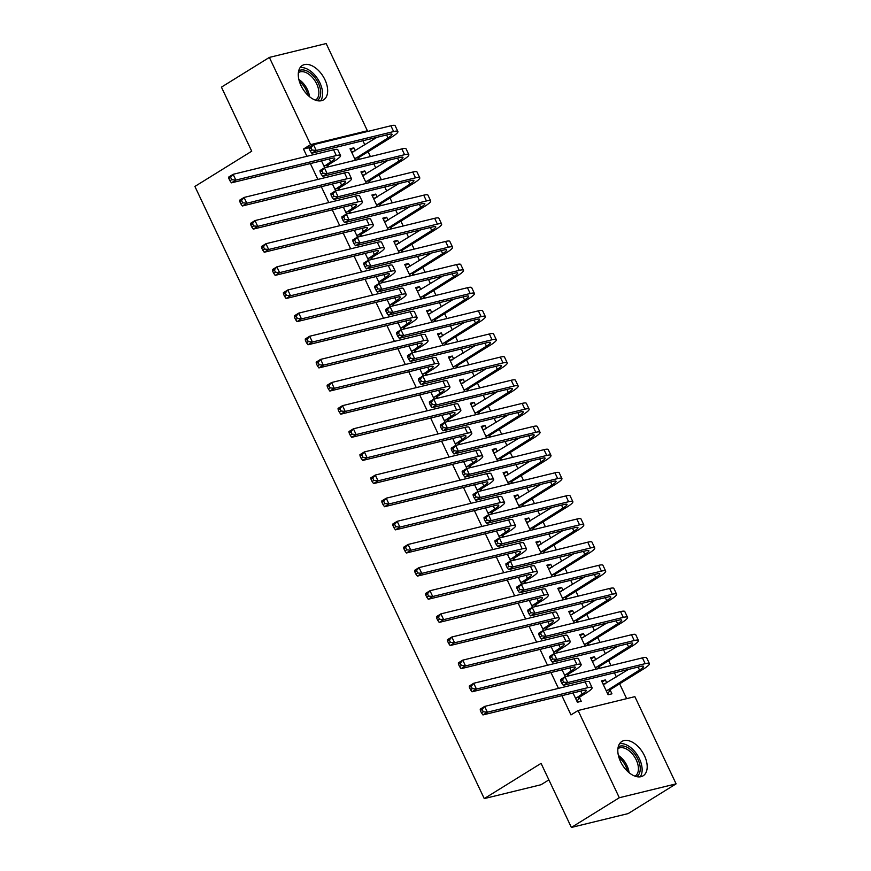 <?xml version="1.0" encoding="UTF-8"?>
<svg xmlns="http://www.w3.org/2000/svg" width="871" height="871" viewBox="0 0 871 871"><rect width="100%" height="100%" fill="white"/><g stroke="black" fill="none" stroke-linecap="round" stroke-linejoin="round"><path stroke-width="1.31" d="M620.533 761.559A20.196 11.933 -121.8 0 1 621.861 741.471A20.196 11.933 -121.8 0 1 644.475 755.712A20.196 11.933 -121.8 0 1 643.146 775.8A20.196 11.933 -121.8 0 1 620.533 761.559M300.996 85.565A20.196 11.933 -121.8 0 1 302.324 65.477A20.196 11.933 -121.8 0 1 324.937 79.718A20.196 11.933 -121.8 0 1 323.609 99.806A20.196 11.933 -121.8 0 1 300.996 85.565M626.641 698.651L619.629 683.811M616.363 676.919L614.436 672.826M610.996 665.553L608.687 660.686M605.432 653.783L603.494 649.69M600.054 642.417L597.756 637.55M594.49 630.648L592.563 626.565M589.123 619.281L586.814 614.414M583.559 607.512L581.621 603.429M578.181 596.145L575.883 591.278M572.628 584.376L570.69 580.293M567.25 573.009L564.952 568.142M561.686 561.24L559.759 557.157M556.319 549.873L554.01 545.006M550.755 538.104L548.817 534.021M545.377 526.737L543.079 521.871M539.813 514.979L537.886 510.885M534.446 503.601L532.137 498.735M528.882 491.843L526.944 487.749M523.504 480.476L521.206 475.599M517.94 468.707L516.013 464.613M512.573 457.34L510.264 452.474M507.009 445.571L505.071 441.477M501.631 434.204L499.333 429.338M496.067 422.435L494.14 418.352M490.7 411.068L488.402 406.202M485.136 399.299L483.209 395.216M479.769 387.933L477.46 383.066M474.205 376.163L472.267 372.08M468.827 364.797L466.529 359.93M463.263 353.027L461.336 348.944M457.896 341.661L455.587 336.794M452.332 329.891L450.394 325.808M446.954 318.525L444.656 313.658M441.39 306.766L439.463 302.673M436.023 295.389L433.714 290.522M430.459 283.63L428.521 279.537M425.081 272.264L422.783 267.386M419.517 260.494L417.59 256.401M414.15 249.128L411.852 244.261M408.586 237.358L406.659 233.265M403.208 225.992L400.91 221.125M397.655 214.222L395.717 210.14M392.277 202.856L389.979 197.989M386.713 191.087L384.786 187.004M381.346 179.72L379.037 174.853M375.782 167.951L373.844 163.868M370.404 156.584L368.106 151.717M364.84 144.815L362.913 140.732M634.872 696.648L676.103 783.856L619.314 797.727L578.083 710.507L634.872 696.648M619.314 797.727L571.376 827.45L628.154 813.59L676.103 783.856M548.882 779.872L541.043 784.727L484.254 798.598L194.897 186.448L251.719 151.216L221.43 87.144L269.368 57.41L326.157 43.55L367.388 130.77L310.599 144.63L269.368 57.41M365.395 132L367.388 130.77M591.137 658.857L594.447 656.799L590.603 657.736L596.025 669.2M594.447 656.799L595.829 659.739M599.226 666.925L599.869 668.264M562.078 669.821L565.333 676.702M568.534 674.415L569.166 675.765M569.264 612.585L572.574 610.527L568.741 611.464L574.152 622.928M572.574 610.527L573.956 613.467M577.364 620.653L577.996 621.992M540.205 623.549L543.46 630.43M546.661 628.154L547.293 629.493M547.391 566.313L550.701 564.266L546.868 565.203L552.29 576.667M550.701 564.266L552.083 567.195M555.491 574.392L556.123 575.731M518.332 577.277L521.587 584.158M524.788 581.882L525.431 583.222M525.518 520.041L528.828 517.995L524.995 518.931L530.417 530.395M528.828 517.995L530.221 520.923M533.618 528.12L534.25 529.459M496.47 531.005L499.714 537.886M502.926 535.611L503.558 536.95M503.645 473.77L506.955 471.723L503.122 472.659L508.544 484.124M506.955 471.723L508.348 474.651M511.745 481.848L512.377 483.187M474.597 484.733L477.841 491.614M481.053 489.339L481.685 490.678M481.783 427.509L485.093 425.451L481.249 426.387L486.671 437.852M485.093 425.451L486.475 428.39M489.872 435.576L490.504 436.915M452.724 438.472L455.979 445.353M459.18 443.078L459.812 444.417M459.91 381.237L463.22 379.179L459.376 380.115L464.798 391.591M463.22 379.179L464.602 382.119M467.999 389.304L468.631 390.654M430.851 392.2L434.106 399.081M437.307 396.806L437.939 398.145M438.037 334.965L441.347 332.918L437.503 333.854L442.925 345.319M441.347 332.918L442.729 335.847M446.126 343.043L446.769 344.383M408.978 345.929L412.233 352.809M415.434 350.534L416.066 351.873M416.164 288.693L419.474 286.646L415.641 287.582L421.052 299.047M419.474 286.646L420.856 289.575M424.264 296.771L424.896 298.111M387.105 299.657L390.36 306.538M393.561 304.262L394.193 305.601M394.291 242.432L397.601 240.374L393.768 241.311L399.179 252.775M397.601 240.374L398.983 243.314M402.391 250.5L403.023 251.839M365.232 253.396L368.487 260.277M371.688 257.99L372.331 259.34M372.418 196.16L375.728 194.102L371.895 195.039L377.317 206.503M375.728 194.102L377.121 197.042M380.518 204.228L381.15 205.567M343.37 207.124L346.614 214.005M349.826 211.729L350.458 213.068M350.545 149.888L353.855 147.841L350.022 148.778L355.444 160.242M353.855 147.841L355.248 150.77M358.645 157.967L359.277 159.306M321.497 160.852L324.741 167.733M327.953 165.457L328.585 166.797M309.063 147.678L303.5 149.039L306.93 156.29M310.37 163.574L317.861 179.426M321.301 186.699L328.803 202.562M332.243 209.835L339.734 225.698M343.174 232.971L350.665 248.834M354.105 256.107L361.607 271.959M365.047 279.243L372.538 295.095M375.978 302.379L383.48 318.231M386.92 325.514L394.411 341.367M397.851 348.65L405.353 364.503M408.793 371.786L416.284 387.639M419.724 394.911L427.215 410.774M430.655 418.047L438.157 433.91M441.597 441.183L449.088 457.046M452.528 464.319L460.03 480.171M463.47 487.455L470.961 503.307M474.401 510.591L481.903 526.443M485.343 533.727L492.834 549.579M496.274 556.863L503.765 572.715M507.205 579.999L514.707 595.851M518.147 603.124L525.638 618.987M529.078 626.26L536.58 642.123M540.02 649.396L547.511 665.259M550.951 672.532L558.453 688.384M561.893 695.668L570.984 714.917L578.083 710.507M332.428 183.988L335.683 190.869M338.884 188.593L339.516 189.932M361.487 173.024L364.797 170.966L360.953 171.903L366.375 183.378M364.797 170.966L366.179 173.906M369.576 181.092L370.219 182.442M354.301 230.26L357.556 237.141M360.757 234.865L361.389 236.204M383.36 219.296L386.67 217.238L382.826 218.175L388.248 229.639M386.67 217.238L388.052 220.178M391.449 227.364L392.081 228.703M376.174 276.521L379.429 283.402M382.63 281.126L383.262 282.465M405.233 265.557L408.543 263.51L404.699 264.446L410.121 275.911M408.543 263.51L409.925 266.439M413.322 273.636L413.954 274.975M398.047 322.793L401.291 329.674M404.503 327.398L405.135 328.737M427.095 311.829L430.405 309.782L426.572 310.718L431.994 322.183M430.405 309.782L431.798 312.711M435.195 319.907L435.827 321.247M419.92 369.064L423.164 375.945M426.376 373.67L427.008 375.009M448.968 358.101L452.278 356.054L448.445 356.99L453.867 368.455M452.278 356.054L453.671 358.983M457.068 366.179L457.7 367.518M441.782 415.336L445.037 422.217M448.238 419.942L448.881 421.281M470.841 404.373L474.151 402.315L470.318 403.251L475.74 414.716M474.151 402.315L475.533 405.255M478.941 412.44L479.573 413.779M463.655 461.608L466.91 468.489M470.111 466.203L470.743 467.553M492.714 450.645L496.024 448.587L492.191 449.523L497.602 460.988M496.024 448.587L497.406 451.526M500.814 458.712L501.446 460.051M485.528 507.869L488.783 514.75M491.984 512.475L492.616 513.814M514.587 496.906L517.897 494.859L514.053 495.795L519.475 507.26M517.897 494.859L519.279 497.787M522.676 504.984L523.319 506.323M507.401 554.141L510.656 561.022M513.857 558.747L514.489 560.086M536.46 543.177L539.77 541.131L535.926 542.067L541.348 553.531M539.77 541.131L541.152 544.059M544.549 551.256L545.192 552.595M529.274 600.413L532.529 607.294M535.73 605.018L536.362 606.358M558.333 589.449L561.643 587.392L557.799 588.328L563.221 599.803M561.643 587.392L563.025 590.331M566.422 597.517L567.054 598.867M551.147 646.685L554.392 653.566M557.603 651.29L558.235 652.629M580.195 635.721L583.505 633.663L579.672 634.6L585.094 646.064M583.505 633.663L584.898 636.603M588.295 643.789L588.927 645.128M573.02 692.946L577.408 702.244L581.251 701.307L579.476 697.551M602.068 681.982L605.378 679.935L601.545 680.872L608.11 694.753L611.943 693.817L610.168 690.061M605.378 679.935L606.771 682.864M303.5 149.039L310.599 144.63M571.376 827.45L541.076 763.366L484.254 798.598M324.11 166.394L330.664 161.952A12.945 1.982 154.7 0 0 334.704 158.293A12.945 1.982 154.7 0 0 331.873 158.315L231.425 182.845L229.933 180.765L231.719 179.666L230.619 177.357L228.844 178.457L229.933 180.765M228.844 178.457L228.692 177.063L233.123 174.309L235.856 180.09L336.315 155.561A19.423 2.961 -25.3 0 1 340.55 155.528A19.423 2.961 -25.3 0 1 334.508 161.015L328.367 164.815L326.788 167.232M230.619 177.357L233.123 174.309L333.582 149.779A19.423 2.961 -25.3 0 1 337.817 149.736L340.55 155.528M231.719 179.666L235.856 180.09L231.425 182.845M324.535 165.751L328.367 164.815M351.503 151.902L353.68 151.739M309.194 148.832L310.294 151.14L312.068 150.041L310.969 147.722L309.194 148.832L309.042 147.428L313.484 144.684L316.217 150.465L393.648 131.554A19.423 2.961 -25.3 0 1 397.884 131.521A19.423 2.961 -25.3 0 1 391.841 137.008L359.059 157.324L357.48 159.741M351.797 152.523L376.98 137.291M354.813 158.903L387.998 137.945A12.945 1.982 154.7 0 0 392.026 134.286A12.945 1.982 154.7 0 0 389.206 134.308L311.774 153.22L310.294 151.14M310.969 147.722L313.484 144.684L390.905 125.772A19.423 2.961 -25.3 0 1 395.151 125.729L397.884 131.521M312.068 150.041L316.217 150.465L311.774 153.22M355.226 158.261L359.059 157.324M335.052 189.53L341.606 185.088A12.945 1.982 154.7 0 0 345.635 181.429A12.945 1.982 154.7 0 0 342.804 181.451L242.356 205.981L240.875 203.901L242.65 202.801L241.561 200.493L239.775 201.593L240.875 203.901M239.775 201.593L239.623 200.199L244.065 197.445L246.798 203.226L347.246 178.697A19.423 2.961 -25.3 0 1 351.492 178.653A19.423 2.961 -25.3 0 1 345.439 184.151L339.309 187.951L337.719 190.368M241.561 200.493L244.065 197.445L344.513 172.915A19.423 2.961 -25.3 0 1 348.748 172.872L351.492 178.653M242.65 202.801L246.798 203.226L242.356 205.981M335.466 188.887L339.309 187.951M345.983 212.666L352.537 208.223A12.945 1.982 154.7 0 0 356.566 204.554A12.945 1.982 154.7 0 0 353.746 204.587L253.298 229.117L251.806 227.037L253.581 225.937L252.492 223.629L250.717 224.729L251.806 227.037M250.717 224.729L250.565 223.324L254.996 220.581L257.729 226.362L358.188 201.832A19.423 2.961 -25.3 0 1 362.423 201.789A19.423 2.961 -25.3 0 1 356.381 207.287L350.24 211.087L348.65 213.504M252.492 223.629L254.996 220.581L355.455 196.051A19.423 2.961 -25.3 0 1 359.69 196.008L362.423 201.789M253.581 225.937L257.729 226.362L253.298 229.117M346.408 212.023L350.24 211.087M362.434 175.038L364.622 174.875M320.136 171.957L321.225 174.276L322.999 173.177L321.911 170.858L320.136 171.957L319.973 170.564L324.415 167.809L327.148 173.601L404.58 154.69A19.423 2.961 -25.3 0 1 408.815 154.646A19.423 2.961 -25.3 0 1 402.772 160.144L370.001 180.46L368.411 182.877M362.728 175.659L387.911 160.427M365.744 182.028L398.94 161.081A12.945 1.982 154.7 0 0 402.968 157.422A12.945 1.982 154.7 0 0 400.137 157.444L322.706 176.345L321.225 174.276M321.911 170.858L324.415 167.809L401.847 148.908A19.423 2.961 -25.3 0 1 406.082 148.865L408.815 154.646M322.999 173.177L327.148 173.601L322.706 176.345M366.158 181.397L370.001 180.46M373.376 198.174L375.553 198.011M331.067 195.093L332.167 197.412L333.941 196.313L332.842 193.993L331.067 195.093L330.915 193.7L335.357 190.945L338.09 196.737L415.511 177.826A19.423 2.961 -25.3 0 1 419.757 177.782A19.423 2.961 -25.3 0 1 413.703 183.269L380.932 203.596L379.353 206.013M373.67 198.795L398.853 183.563M376.675 205.164L409.871 184.206A12.945 1.982 154.7 0 0 413.899 180.547A12.945 1.982 154.7 0 0 411.079 180.58L333.647 199.481L332.167 197.412M332.842 193.993L335.357 190.945L412.778 172.044A19.423 2.961 -25.3 0 1 417.024 172.001L419.757 177.782M333.941 196.313L338.09 196.737L333.647 199.481M377.099 204.533L380.932 203.596M298.677 70.932A17.474 10.321 -121.8 0 1 306.777 70.932A17.474 10.321 -121.8 0 1 319.472 85.913A17.474 10.321 -121.8 0 1 317.088 100.644M315.422 100.154A16.179 9.559 58.2 0 0 315.629 100.023A16.179 9.559 58.2 0 0 317.697 86.36A16.179 9.559 58.2 0 0 305.982 72.576A16.179 9.559 58.2 0 0 298.579 72.522A16.179 9.559 58.2 0 0 298.372 72.652M320.626 100.851A20.066 11.856 58.2 0 0 320.288 83.692A20.066 11.856 58.2 0 0 306.603 68.744A20.066 11.856 58.2 0 0 300.07 67.677M618.214 746.937A17.474 10.321 -121.8 0 1 626.325 746.926A17.474 10.321 -121.8 0 1 639.009 761.918A17.474 10.321 -121.8 0 1 636.636 776.638M634.959 776.148A16.179 9.559 58.2 0 0 635.177 776.028A16.179 9.559 58.2 0 0 637.245 762.354A16.179 9.559 58.2 0 0 625.53 748.581A16.179 9.559 58.2 0 0 618.116 748.516A16.179 9.559 58.2 0 0 617.909 748.646M640.174 776.845A20.066 11.856 58.2 0 0 639.826 759.686A20.066 11.856 58.2 0 0 626.14 744.738A20.066 11.856 58.2 0 0 619.608 743.682M356.925 235.801L363.479 231.348A12.945 1.982 154.7 0 0 367.508 227.69A12.945 1.982 154.7 0 0 364.677 227.723L264.229 252.252L262.748 250.173L264.523 249.073L263.423 246.754L261.648 247.865L262.748 250.173M261.648 247.865L261.496 246.46L265.938 243.717L268.671 249.498L369.119 224.968A19.423 2.961 -25.3 0 1 373.354 224.925A19.423 2.961 -25.3 0 1 367.312 230.412L361.171 234.223L359.592 236.64M263.423 246.754L265.938 243.717L366.386 219.187A19.423 2.961 -25.3 0 1 370.621 219.144L373.354 224.925M264.523 249.073L268.671 249.498L264.229 252.252M357.339 235.159L361.171 234.223M367.856 258.927L374.41 254.484A12.945 1.982 154.7 0 0 378.439 250.826A12.945 1.982 154.7 0 0 375.619 250.859L275.16 275.378L273.679 273.309L275.454 272.209L274.365 269.89L272.59 270.99L273.679 273.309M272.59 270.99L272.427 269.596L276.869 266.842L279.602 272.634L380.05 248.104A19.423 2.961 -25.3 0 1 384.296 248.061A19.423 2.961 -25.3 0 1 378.254 253.548L372.113 257.359L370.523 259.776M274.365 269.89L276.869 266.842L377.317 242.323A19.423 2.961 -25.3 0 1 381.563 242.28L384.296 248.061M275.454 272.209L279.602 272.634L275.16 275.378M368.27 258.295L372.113 257.359M384.307 221.31L386.495 221.147M342.009 218.229L343.098 220.548L344.872 219.448L343.784 217.129L342.009 218.229L341.846 216.835L346.288 214.081L349.021 219.862L426.452 200.961A19.423 2.961 -25.3 0 1 430.688 200.918A19.423 2.961 -25.3 0 1 424.645 206.405L391.874 226.732L390.284 229.149M384.601 221.931L409.784 206.699M387.617 228.3L420.802 207.342A12.945 1.982 154.7 0 0 424.841 203.683A12.945 1.982 154.7 0 0 422.01 203.716L344.578 222.617L343.098 220.548M343.784 217.129L346.288 214.081L423.72 195.18A19.423 2.961 -25.3 0 1 427.955 195.137L430.688 200.918M344.872 219.448L349.021 219.862L344.578 222.617M388.031 227.669L391.874 226.732M395.238 244.435L397.426 244.272M352.94 241.365L354.029 243.684L355.814 242.584L354.715 240.265L352.94 241.365L352.788 239.971L357.219 237.217L359.952 242.998L437.384 224.097A19.423 2.961 -25.3 0 1 441.63 224.054A19.423 2.961 -25.3 0 1 435.576 229.541L402.805 249.857L401.226 252.285M395.543 245.067L420.726 229.835M398.548 251.436L431.744 230.477A12.945 1.982 154.7 0 0 435.772 226.819A12.945 1.982 154.7 0 0 432.952 226.852L355.52 245.753L354.029 243.684M354.715 240.265L357.219 237.217L434.651 218.316A19.423 2.961 -25.3 0 1 438.897 218.273L441.63 224.054M355.814 242.584L359.952 242.998L355.52 245.753M398.972 250.794L402.805 249.857M378.787 282.062L385.352 277.62A12.945 1.982 154.7 0 0 389.381 273.962A12.945 1.982 154.7 0 0 386.55 273.995L286.102 298.513L284.621 296.445L286.396 295.345L285.296 293.026L283.521 294.126L284.621 296.445M283.521 294.126L283.369 292.732L287.811 289.978L290.544 295.77L390.992 271.24A19.423 2.961 -25.3 0 1 395.227 271.197A19.423 2.961 -25.3 0 1 389.185 276.684L383.044 280.495L381.465 282.912M285.296 293.026L287.811 289.978L388.259 265.459A19.423 2.961 -25.3 0 1 392.494 265.415L395.227 271.197M286.396 295.345L290.544 295.77L286.102 298.513M379.212 281.431L383.044 280.495M406.18 267.571L408.357 267.408M363.871 264.501L364.971 266.82L366.745 265.709L365.657 263.401L363.871 264.501L363.719 263.107L368.161 260.353L370.894 266.134L448.325 247.233A19.423 2.961 -25.3 0 1 452.561 247.19A19.423 2.961 -25.3 0 1 446.518 252.677L413.747 272.993L412.157 275.41M406.474 268.203L431.657 252.971M409.49 274.572L442.675 253.613A12.945 1.982 154.7 0 0 446.714 249.955A12.945 1.982 154.7 0 0 443.883 249.988L366.451 268.889L364.971 266.82M365.657 263.401L368.161 260.353L445.593 241.452A19.423 2.961 -25.3 0 1 449.828 241.409L452.561 247.19M366.745 265.709L370.894 266.134L366.451 268.889M409.903 273.93L413.747 272.993M389.729 305.198L396.283 300.756A12.945 1.982 154.7 0 0 400.312 297.098A12.945 1.982 154.7 0 0 397.492 297.131L297.033 321.649L295.552 319.581L297.327 318.481L296.238 316.162L294.463 317.262L295.552 319.581M294.463 317.262L294.3 315.868L298.742 313.114L301.475 318.895L401.923 294.376A19.423 2.961 -25.3 0 1 406.169 294.333A19.423 2.961 -25.3 0 1 400.116 299.82L393.986 303.631L392.396 306.048M296.238 316.162L298.742 313.114L399.19 288.595A19.423 2.961 -25.3 0 1 403.436 288.551L406.169 294.333M297.327 318.481L301.475 318.895L297.033 321.649M390.143 304.567L393.986 303.631M417.111 290.707L419.299 290.544M374.813 287.637L375.902 289.945L377.676 288.845L376.588 286.537L374.813 287.637L374.65 286.243L379.092 283.489L381.825 289.27L459.257 270.369A19.423 2.961 -25.3 0 1 463.492 270.326A19.423 2.961 -25.3 0 1 457.449 275.813L424.678 296.129L423.088 298.546M417.416 291.339L442.588 276.107M420.421 297.708L453.617 276.749A12.945 1.982 154.7 0 0 457.645 273.091A12.945 1.982 154.7 0 0 454.814 273.124L377.393 292.025L375.902 289.945M376.588 286.537L379.092 283.489L456.524 264.588A19.423 2.961 -25.3 0 1 460.759 264.544L463.492 270.326M377.676 288.845L381.825 289.27L377.393 292.025M420.845 297.065L424.678 296.129M400.66 328.334L407.214 323.892A12.945 1.982 154.7 0 0 411.254 320.234A12.945 1.982 154.7 0 0 408.423 320.267L307.975 344.785L306.494 342.717L308.269 341.617L307.169 339.298L305.394 340.398L306.494 342.717M305.394 340.398L305.242 339.004L309.673 336.25L312.417 342.031L412.865 317.512A19.423 2.961 -25.3 0 1 417.1 317.469A19.423 2.961 -25.3 0 1 411.058 322.956L404.917 326.756L403.338 329.184M307.169 339.298L309.673 336.25L410.132 311.731A19.423 2.961 -25.3 0 1 414.367 311.687L417.1 317.469M308.269 341.617L312.417 342.031L307.975 344.785M401.085 327.692L404.917 326.756M428.053 313.843L430.23 313.68M385.744 310.773L386.844 313.081L388.618 311.981L387.519 309.673L385.744 310.773L385.592 309.379L390.034 306.625L392.767 312.406L470.198 293.505A19.423 2.961 -25.3 0 1 474.434 293.462A19.423 2.961 -25.3 0 1 468.391 298.949L435.609 319.265L434.03 321.682M428.347 314.475L453.53 299.243M431.363 320.844L464.548 299.885A12.945 1.982 154.7 0 0 468.576 296.227A12.945 1.982 154.7 0 0 465.756 296.249L388.324 315.16L386.844 313.081M387.519 309.673L390.034 306.625L467.455 287.713A19.423 2.961 -25.3 0 1 471.701 287.68L474.434 293.462M388.618 311.981L392.767 312.406L388.324 315.16M431.776 320.201L435.609 319.265M411.602 351.47L418.156 347.028A12.945 1.982 154.7 0 0 422.185 343.37A12.945 1.982 154.7 0 0 419.354 343.392L318.906 367.921L317.425 365.853L319.2 364.742L318.111 362.434L316.325 363.534L317.425 365.853M316.325 363.534L316.173 362.14L320.615 359.385L323.348 365.167L423.796 340.648A19.423 2.961 -25.3 0 1 428.042 340.605A19.423 2.961 -25.3 0 1 421.989 346.092L415.859 349.892L414.269 352.309M318.111 362.434L320.615 359.385L421.063 334.856A19.423 2.961 -25.3 0 1 425.298 334.812L428.042 340.605M319.2 364.742L323.348 365.167L318.906 367.921M412.016 350.828L415.859 349.892M438.984 336.979L441.172 336.816M396.686 333.909L397.775 336.217L399.549 335.117L398.461 332.809L396.686 333.909L396.523 332.504L400.965 329.761L403.698 335.542L481.13 316.641A19.423 2.961 -25.3 0 1 485.365 316.598A19.423 2.961 -25.3 0 1 479.322 322.085L446.551 342.401L444.961 344.818M439.278 337.61L464.461 322.368M442.294 343.98L475.49 323.021A12.945 1.982 154.7 0 0 479.518 319.363A12.945 1.982 154.7 0 0 476.687 319.385L399.256 338.296L397.775 336.217M398.461 332.809L400.965 329.761L478.397 310.849A19.423 2.961 -25.3 0 1 482.632 310.805L485.365 316.598M399.549 335.117L403.698 335.542L399.256 338.296M442.708 343.337L446.551 342.401M422.533 374.606L429.087 370.164A12.945 1.982 154.7 0 0 433.116 366.506A12.945 1.982 154.7 0 0 430.296 366.528L329.848 391.057L328.356 388.978L330.131 387.878L329.042 385.57L327.267 386.67L328.356 388.978M327.267 386.67L327.115 385.276L331.546 382.521L334.279 388.303L434.738 363.784A19.423 2.961 -25.3 0 1 438.973 363.74A19.423 2.961 -25.3 0 1 432.931 369.228L426.79 373.028L425.2 375.445M329.042 385.57L331.546 382.521L432.005 357.992A19.423 2.961 -25.3 0 1 436.24 357.948L438.973 363.74M330.131 387.878L334.279 388.303L329.848 391.057M422.958 373.964L426.79 373.028M449.926 360.115L452.103 359.952M407.617 357.045L408.717 359.353L410.491 358.253L409.392 355.934L407.617 357.045L407.465 355.64L411.907 352.897L414.64 358.678L492.061 339.766A19.423 2.961 -25.3 0 1 496.307 339.734A19.423 2.961 -25.3 0 1 490.253 345.221L457.482 365.537L455.903 367.954M450.22 360.736L475.403 345.504M453.225 367.116L486.421 346.157A12.945 1.982 154.7 0 0 490.449 342.499A12.945 1.982 154.7 0 0 487.629 342.521L410.197 361.432L408.717 359.353M409.392 355.934L411.907 352.897L489.328 333.985A19.423 2.961 -25.3 0 1 493.574 333.941L496.307 339.734M410.491 358.253L414.64 358.678L410.197 361.432M453.649 366.473L457.482 365.537M433.475 397.742L440.029 393.3A12.945 1.982 154.7 0 0 444.058 389.642A12.945 1.982 154.7 0 0 441.227 389.664L340.779 414.193L339.298 412.114L341.073 411.014L339.973 408.706L338.198 409.805L339.298 412.114M338.198 409.805L338.046 408.412L342.488 405.657L345.221 411.439L445.669 386.909A19.423 2.961 -25.3 0 1 449.904 386.866A19.423 2.961 -25.3 0 1 443.862 392.364L437.721 396.163L436.142 398.58M339.973 408.706L342.488 405.657L442.936 381.128A19.423 2.961 -25.3 0 1 447.171 381.084L449.904 386.866M341.073 411.014L345.221 411.439L340.779 414.193M433.889 397.1L437.721 396.163M460.857 383.251L463.045 383.088M418.559 380.181L419.648 382.489L421.422 381.389L420.334 379.07L418.559 380.181L418.396 378.776L422.838 376.022L425.571 381.814L503.003 362.902A19.423 2.961 -25.3 0 1 507.238 362.859A19.423 2.961 -25.3 0 1 501.195 368.357L468.424 388.673L466.834 391.09M461.151 383.871L486.334 368.64M464.167 390.241L497.352 369.293A12.945 1.982 154.7 0 0 501.391 365.635A12.945 1.982 154.7 0 0 498.56 365.657L421.129 384.557L419.648 382.489M420.334 379.07L422.838 376.022L500.27 357.121A19.423 2.961 -25.3 0 1 504.505 357.077L507.238 362.859M421.422 381.389L425.571 381.814L421.129 384.557M464.581 389.609L468.424 388.673M444.406 420.878L450.96 416.436A12.945 1.982 154.7 0 0 454.989 412.767A12.945 1.982 154.7 0 0 452.169 412.8L351.71 437.329L350.229 435.25L352.004 434.15L350.915 431.842L349.14 432.941L350.229 435.25M349.14 432.941L348.977 431.537L353.419 428.793L356.152 434.575L456.6 410.045A19.423 2.961 -25.3 0 1 460.846 410.001A19.423 2.961 -25.3 0 1 454.804 415.5L448.663 419.299L447.073 421.716M350.915 431.842L353.419 428.793L453.867 404.264A19.423 2.961 -25.3 0 1 458.113 404.22L460.846 410.001M352.004 434.15L356.152 434.575L351.71 437.329M444.82 420.236L448.663 419.299M471.799 406.387L473.976 406.224M429.49 403.306L430.579 405.625L432.364 404.525L431.265 402.206L429.49 403.306L429.338 401.912L433.769 399.158L436.502 404.95L513.934 386.038A19.423 2.961 -25.3 0 1 518.18 385.995A19.423 2.961 -25.3 0 1 512.126 391.482L479.355 411.809L477.776 414.226M472.093 407.007L497.276 391.776M475.098 413.377L508.294 392.418A12.945 1.982 154.7 0 0 512.322 388.76A12.945 1.982 154.7 0 0 509.502 388.793L432.07 407.693L430.579 405.625M431.265 402.206L433.769 399.158L511.201 380.257A19.423 2.961 -25.3 0 1 515.447 380.213L518.18 385.995M432.364 404.525L436.502 404.95L432.07 407.693M475.522 412.745L479.355 411.809M455.337 444.014L461.902 439.561A12.945 1.982 154.7 0 0 465.931 435.903A12.945 1.982 154.7 0 0 463.1 435.935L362.652 460.465L361.171 458.386L362.946 457.286L361.846 454.967L360.071 456.077L361.171 458.386M360.071 456.077L359.919 454.673L364.361 451.929L367.094 457.711L467.542 433.181A19.423 2.961 -25.3 0 1 471.777 433.137A19.423 2.961 -25.3 0 1 465.735 438.625L459.594 442.435L458.015 444.852M361.846 454.967L364.361 451.929L464.809 427.4A19.423 2.961 -25.3 0 1 469.044 427.356L471.777 433.137M362.946 457.286L367.094 457.711L362.652 460.465M455.762 443.372L459.594 442.435M482.73 429.523L484.918 429.359M440.421 426.442L441.521 428.761L443.295 427.661L442.207 425.342L440.421 426.442L440.269 425.048L444.711 422.293L447.444 428.075L524.875 409.174A19.423 2.961 -25.3 0 1 529.111 409.13A19.423 2.961 -25.3 0 1 523.068 414.618L490.297 434.945L488.707 437.362M483.024 430.143L508.207 414.912M486.04 436.513L519.225 415.554A12.945 1.982 154.7 0 0 523.264 411.896A12.945 1.982 154.7 0 0 520.433 411.929L443.001 430.829L441.521 428.761M442.207 425.342L444.711 422.293L522.143 403.393A19.423 2.961 -25.3 0 1 526.378 403.349L529.111 409.13M443.295 427.661L447.444 428.075L443.001 430.829M486.454 435.881L490.297 434.945M466.279 467.139L472.833 462.697A12.945 1.982 154.7 0 0 476.862 459.039A12.945 1.982 154.7 0 0 474.042 459.071L373.583 483.59L372.102 481.521L373.877 480.422L372.788 478.103L371.013 479.202L372.102 481.521M371.013 479.202L370.85 477.809L375.292 475.054L378.025 480.846L478.473 456.317A19.423 2.961 -25.3 0 1 482.719 456.273A19.423 2.961 -25.3 0 1 476.666 461.761L470.536 465.571L468.946 467.988M372.788 478.103L375.292 475.054L475.74 450.536A19.423 2.961 -25.3 0 1 479.986 450.492L482.719 456.273M373.877 480.422L378.025 480.846L373.583 483.59M466.693 466.508L470.536 465.571M493.661 452.648L495.849 452.485M451.363 449.578L452.452 451.897L454.227 450.797L453.138 448.478L451.363 449.578L451.211 448.184L455.642 445.429L458.375 451.211L535.807 432.31A19.423 2.961 -25.3 0 1 540.042 432.266A19.423 2.961 -25.3 0 1 533.999 437.754L501.228 458.07L499.638 460.498M493.966 453.279L519.138 438.048M496.971 459.648L530.167 438.69A12.945 1.982 154.7 0 0 534.195 435.032A12.945 1.982 154.7 0 0 531.364 435.065L453.943 453.965L452.452 451.897M453.138 448.478L455.642 445.429L533.074 426.529A19.423 2.961 -25.3 0 1 537.309 426.485L540.042 432.266M454.227 450.797L458.375 451.211L453.943 453.965M497.395 459.006L501.228 458.07M477.21 490.275L483.764 485.833A12.945 1.982 154.7 0 0 487.804 482.175A12.945 1.982 154.7 0 0 484.973 482.207L384.525 506.726L383.044 504.657L384.819 503.558L383.719 501.239L381.944 502.338L383.044 504.657M381.944 502.338L381.792 500.945L386.223 498.19L388.967 503.982L489.415 479.453A19.423 2.961 -25.3 0 1 493.65 479.409A19.423 2.961 -25.3 0 1 487.608 484.897L481.467 488.707L479.888 491.124M383.719 501.239L386.223 498.19L486.682 473.672A19.423 2.961 -25.3 0 1 490.917 473.628L493.65 479.409M384.819 503.558L388.967 503.982L384.525 506.726M477.635 489.644L481.467 488.707M504.603 475.784L506.78 475.62M462.294 472.713L463.394 475.033L465.168 473.922L464.069 471.614L462.294 472.713L462.142 471.32L466.584 468.565L469.317 474.347L546.748 455.446A19.423 2.961 -25.3 0 1 550.984 455.402A19.423 2.961 -25.3 0 1 544.941 460.89L512.159 481.206L510.58 483.623M504.897 476.415L530.08 461.184M507.913 482.784L541.098 461.826A12.945 1.982 154.7 0 0 545.126 458.168A12.945 1.982 154.7 0 0 542.306 458.2L464.874 477.101L463.394 475.033M464.069 471.614L466.584 468.565L544.005 449.665A19.423 2.961 -25.3 0 1 548.251 449.621L550.984 455.402M465.168 473.922L469.317 474.347L464.874 477.101M508.326 482.142L512.159 481.206M488.152 513.411L494.706 508.969A12.945 1.982 154.7 0 0 498.735 505.311A12.945 1.982 154.7 0 0 495.904 505.343L395.456 529.862L393.975 527.793L395.75 526.694L394.661 524.375L392.886 525.474L393.975 527.793M392.886 525.474L392.723 524.081L397.165 521.326L399.898 527.107L500.346 502.589A19.423 2.961 -25.3 0 1 504.592 502.545A19.423 2.961 -25.3 0 1 498.539 508.033L492.409 511.843L490.819 514.26M394.661 524.375L397.165 521.326L497.613 496.808A19.423 2.961 -25.3 0 1 501.848 496.764L504.592 502.545M395.75 526.694L399.898 527.107L395.456 529.862M488.566 512.779L492.409 511.843M515.534 498.92L517.722 498.756M473.236 495.849L474.325 498.158L476.099 497.058L475.011 494.75L473.236 495.849L473.073 494.456L477.515 491.701L480.248 497.483L557.68 478.582A19.423 2.961 -25.3 0 1 561.915 478.538A19.423 2.961 -25.3 0 1 555.872 484.026L523.101 504.342L521.511 506.759M515.828 499.551L541.011 484.32M518.844 505.92L552.04 484.962A12.945 1.982 154.7 0 0 556.068 481.304A12.945 1.982 154.7 0 0 553.237 481.336L475.806 500.237L474.325 498.158M475.011 494.75L477.515 491.701L554.947 472.801A19.423 2.961 -25.3 0 1 559.182 472.757L561.915 478.538M476.099 497.058L480.248 497.483L475.806 500.237M519.258 505.278L523.101 504.342M499.083 536.547L505.637 532.105A12.945 1.982 154.7 0 0 509.666 528.447A12.945 1.982 154.7 0 0 506.846 528.479L406.398 552.998L404.906 550.929L406.681 549.83L405.592 547.511L403.817 548.61L404.906 550.929M403.817 548.61L403.665 547.217L408.096 544.462L410.829 550.243L511.288 525.725A19.423 2.961 -25.3 0 1 515.523 525.681A19.423 2.961 -25.3 0 1 509.481 531.168L503.34 534.968L501.75 537.396M405.592 547.511L408.096 544.462L508.555 519.943A19.423 2.961 -25.3 0 1 512.79 519.9L515.523 525.681M406.681 549.83L410.829 550.243L406.398 552.998M499.508 535.905L503.34 534.968M526.476 522.056L528.653 521.892M484.167 518.985L485.267 521.294L487.041 520.194L485.942 517.886L484.167 518.985L484.015 517.592L488.457 514.837L491.19 520.618L568.611 501.718A19.423 2.961 -25.3 0 1 572.857 501.674A19.423 2.961 -25.3 0 1 566.803 507.162L534.032 527.478L532.453 529.895M526.77 522.687L551.953 507.455M529.775 529.056L562.971 508.098A12.945 1.982 154.7 0 0 566.999 504.44A12.945 1.982 154.7 0 0 564.179 504.461L486.747 523.373L485.267 521.294M485.942 517.886L488.457 514.837L565.878 495.926A19.423 2.961 -25.3 0 1 570.124 495.893L572.857 501.674M487.041 520.194L491.19 520.618L486.747 523.373M530.199 528.414L534.032 527.478M510.025 559.683L516.579 555.241A12.945 1.982 154.7 0 0 520.608 551.583A12.945 1.982 154.7 0 0 517.777 551.604L417.329 576.134L415.848 574.065L417.623 572.955L416.523 570.647L414.748 571.746L415.848 574.065M414.748 571.746L414.596 570.353L419.038 567.598L421.771 573.379L522.219 548.861A19.423 2.961 -25.3 0 1 526.454 548.817A19.423 2.961 -25.3 0 1 520.412 554.304L514.271 558.104L512.692 560.521M416.523 570.647L419.038 567.598L519.486 543.069A19.423 2.961 -25.3 0 1 523.721 543.025L526.454 548.817M417.623 572.955L421.771 573.379L417.329 576.134M510.439 559.04L514.271 558.104M537.407 545.192L539.595 545.028M495.109 542.121L496.198 544.429L497.972 543.33L496.884 541.022L495.109 542.121L494.946 540.717L499.388 537.973L502.121 543.754L579.553 524.854A19.423 2.961 -25.3 0 1 583.788 524.81A19.423 2.961 -25.3 0 1 577.745 530.297L544.974 550.614L543.384 553.031M537.701 545.823L562.884 530.581M540.717 552.192L573.902 531.234A12.945 1.982 154.7 0 0 577.941 527.576A12.945 1.982 154.7 0 0 575.11 527.597L497.679 546.509L496.198 544.429M496.884 541.022L499.388 537.973L576.82 519.062A19.423 2.961 -25.3 0 1 581.055 519.018L583.788 524.81M497.972 543.33L502.121 543.754L497.679 546.509M541.131 551.55L544.974 550.614M520.956 582.819L527.51 578.377A12.945 1.982 154.7 0 0 531.539 574.718A12.945 1.982 154.7 0 0 528.719 574.74L428.271 599.27L426.779 597.19L428.554 596.091L427.465 593.782L425.69 594.882L426.779 597.19M425.69 594.882L425.527 593.489L429.969 590.734L432.702 596.515L533.161 571.997A19.423 2.961 -25.3 0 1 537.396 571.953A19.423 2.961 -25.3 0 1 531.354 577.44L525.213 581.24L523.623 583.657M427.465 593.782L429.969 590.734L530.417 566.204A19.423 2.961 -25.3 0 1 534.663 566.161L537.396 571.953M428.554 596.091L432.702 596.515L428.271 599.27M521.37 582.176L525.213 581.24M548.349 568.328L550.526 568.164M506.04 565.257L507.129 567.565L508.914 566.466L507.815 564.158L506.04 565.257L505.888 563.853L510.319 561.109L513.052 566.89L590.484 547.979A19.423 2.961 -25.3 0 1 594.73 547.946A19.423 2.961 -25.3 0 1 588.676 553.433L555.905 573.749L554.326 576.167M548.643 568.948L573.826 553.716M551.648 575.328L584.844 554.37A12.945 1.982 154.7 0 0 588.872 550.712A12.945 1.982 154.7 0 0 586.052 550.733L508.62 569.645L507.129 567.565M507.815 564.158L510.319 561.109L587.751 542.198A19.423 2.961 -25.3 0 1 591.997 542.154L594.73 547.946M508.914 566.466L513.052 566.89L508.62 569.645M552.072 574.686L555.905 573.749M531.887 605.955L538.452 601.513A12.945 1.982 154.7 0 0 542.481 597.854A12.945 1.982 154.7 0 0 539.65 597.876L439.202 622.406L437.721 620.326L439.496 619.227L438.396 616.918L436.621 618.018L437.721 620.326M436.621 618.018L436.469 616.624L440.911 613.87L443.644 619.651L544.092 595.122A19.423 2.961 -25.3 0 1 548.327 595.078A19.423 2.961 -25.3 0 1 542.285 600.576L536.144 604.376L534.565 606.793M438.396 616.918L440.911 613.87L541.359 589.34A19.423 2.961 -25.3 0 1 545.594 589.297L548.327 595.078M439.496 619.227L443.644 619.651L439.202 622.406M532.312 605.312L536.144 604.376M559.28 591.463L561.468 591.3M516.971 588.393L518.071 590.701L519.845 589.602L518.757 587.283L516.971 588.393L516.819 586.989L521.261 584.234L523.994 590.026L601.426 571.115A19.423 2.961 -25.3 0 1 605.661 571.071A19.423 2.961 -25.3 0 1 599.618 576.569L566.847 596.885L565.257 599.302M559.574 592.084L584.757 576.852M562.59 598.453L595.775 577.506A12.945 1.982 154.7 0 0 599.814 573.847A12.945 1.982 154.7 0 0 596.983 573.869L519.552 592.77L518.071 590.701M518.757 587.283L521.261 584.234L598.693 565.333A19.423 2.961 -25.3 0 1 602.928 565.29L605.661 571.071M519.845 589.602L523.994 590.026L519.552 592.77M563.004 597.822L566.847 596.885M542.829 629.091L549.383 624.649A12.945 1.982 154.7 0 0 553.412 620.979A12.945 1.982 154.7 0 0 550.592 621.012L450.133 645.542L448.652 643.462L450.427 642.363L449.338 640.054L447.563 641.154L448.652 643.462M447.563 641.154L447.4 639.75L451.842 637.006L454.575 642.787L555.023 618.258A19.423 2.961 -25.3 0 1 559.269 618.214A19.423 2.961 -25.3 0 1 553.216 623.712L547.086 627.512L545.496 629.929M449.338 640.054L451.842 637.006L552.29 612.476A19.423 2.961 -25.3 0 1 556.536 612.433L559.269 618.214M450.427 642.363L454.575 642.787L450.133 645.542M543.243 628.448L547.086 627.512M570.211 614.599L572.399 614.436M527.913 611.518L529.002 613.837L530.777 612.738L529.688 610.419L527.913 611.518L527.761 610.125L532.192 607.37L534.925 613.162L612.357 594.251A19.423 2.961 -25.3 0 1 616.603 594.207A19.423 2.961 -25.3 0 1 610.549 599.694L577.778 620.021L576.199 622.438M570.516 615.22L595.699 599.988M573.521 621.589L606.717 600.631A12.945 1.982 154.7 0 0 610.745 596.973A12.945 1.982 154.7 0 0 607.914 597.005L530.493 615.906L529.002 613.837M529.688 610.419L532.192 607.37L609.624 588.469A19.423 2.961 -25.3 0 1 613.859 588.426L616.603 594.207M530.777 612.738L534.925 613.162L530.493 615.906M573.945 620.958L577.778 620.021M553.76 652.227L560.314 647.774A12.945 1.982 154.7 0 0 564.354 644.115A12.945 1.982 154.7 0 0 561.523 644.148L461.075 668.678L459.594 666.598L461.369 665.498L460.269 663.179L458.494 664.29L459.594 666.598M458.494 664.29L458.342 662.885L462.773 660.142L465.517 665.923L565.965 641.394A19.423 2.961 -25.3 0 1 570.2 641.35A19.423 2.961 -25.3 0 1 564.158 646.837L558.017 650.648L556.438 653.065M460.269 663.179L462.773 660.142L563.232 635.612A19.423 2.961 -25.3 0 1 567.467 635.569L570.2 641.35M461.369 665.498L465.517 665.923L461.075 668.678M554.185 651.584L558.017 650.648M581.153 637.735L583.33 637.572M538.844 634.654L539.944 636.973L541.718 635.874L540.619 633.555L538.844 634.654L538.692 633.261L543.134 630.506L545.867 636.287L623.298 617.387A19.423 2.961 -25.3 0 1 627.534 617.343A19.423 2.961 -25.3 0 1 621.491 622.83L588.709 643.157L587.13 645.574M581.447 638.356L606.63 623.124M584.463 644.725L617.648 623.767A12.945 1.982 154.7 0 0 621.676 620.108A12.945 1.982 154.7 0 0 618.856 620.141L541.424 639.042L539.944 636.973M540.619 633.555L543.134 630.506L620.555 611.605A19.423 2.961 -25.3 0 1 624.801 611.562L627.534 617.343M541.718 635.874L545.867 636.287L541.424 639.042M584.877 644.094L588.709 643.157M564.702 675.352L571.256 670.91A12.945 1.982 154.7 0 0 575.285 667.251A12.945 1.982 154.7 0 0 572.454 667.284L472.006 691.803L470.525 689.734L472.3 688.634L471.211 686.315L469.436 687.415L470.525 689.734M469.436 687.415L469.273 686.021L473.715 683.267L476.448 689.059L576.896 664.529A19.423 2.961 -25.3 0 1 581.142 664.486A19.423 2.961 -25.3 0 1 575.089 669.973L568.959 673.784L567.369 676.201M471.211 686.315L473.715 683.267L574.163 658.748A19.423 2.961 -25.3 0 1 578.409 658.705L581.142 664.486M472.3 688.634L476.448 689.059L472.006 691.803M565.116 674.72L568.959 673.784M592.084 660.86L594.272 660.697M549.786 657.79L550.875 660.109L552.65 659.009L551.561 656.69L549.786 657.79L549.623 656.396L554.065 653.642L556.798 659.423L634.23 640.523A19.423 2.961 -25.3 0 1 638.465 640.479A19.423 2.961 -25.3 0 1 632.422 645.966L599.651 666.282L598.061 668.71M592.378 661.492L617.561 646.26M595.394 667.861L628.59 646.903A12.945 1.982 154.7 0 0 632.618 643.244A12.945 1.982 154.7 0 0 629.787 643.277L552.356 662.178L550.875 660.109M551.561 656.69L554.065 653.642L631.497 634.741A19.423 2.961 -25.3 0 1 635.732 634.698L638.465 640.479M552.65 659.009L556.798 659.423L552.356 662.178M595.818 667.219L599.651 666.282M575.633 698.488L582.187 694.045A12.945 1.982 154.7 0 0 586.227 690.387A12.945 1.982 154.7 0 0 583.396 690.42L482.948 714.939L481.456 712.87L483.231 711.77L482.142 709.451L480.367 710.551L481.456 712.87M480.367 710.551L480.215 709.157L484.646 706.403L487.379 712.195L587.838 687.665A19.423 2.961 -25.3 0 1 592.073 687.622A19.423 2.961 -25.3 0 1 586.031 693.109L579.89 696.92L576.983 701.351M482.142 709.451L484.646 706.403L585.105 681.884A19.423 2.961 -25.3 0 1 589.34 681.841L592.073 687.622M483.231 711.77L487.379 712.195L482.948 714.939M576.058 697.856L579.89 696.92M603.026 683.996L605.203 683.833M560.717 680.926L561.817 683.245L563.591 682.135L562.492 679.826L560.717 680.926L560.565 679.532L565.007 676.778L567.74 682.559L645.161 663.658A19.423 2.961 -25.3 0 1 649.407 663.615A19.423 2.961 -25.3 0 1 643.353 669.102L610.582 689.418L607.686 693.849M603.32 684.628L628.503 669.396M606.325 690.997L639.521 670.039A12.945 1.982 154.7 0 0 643.549 666.38A12.945 1.982 154.7 0 0 640.729 666.413L563.297 685.314L561.817 683.245M562.492 679.826L565.007 676.778L642.428 657.877A19.423 2.961 -25.3 0 1 646.674 657.834L649.407 663.615M563.591 682.135L567.74 682.559L563.297 685.314M606.749 690.355L610.582 689.418M329.249 158.958L330.664 161.952M333.582 149.779L336.315 155.561M386.582 134.951L387.998 137.945M390.905 125.772L393.648 131.554M340.191 182.093L341.606 185.088M344.513 172.915L347.246 178.697M351.122 205.229L352.537 208.223M355.455 196.051L358.188 201.832M397.524 158.087L398.94 161.081M401.847 148.908L404.58 154.69M408.455 181.222L409.871 184.206M412.778 172.044L415.511 177.826M298.862 79.468A16.179 9.559 -121.8 0 1 309.532 96.681M307.975 95.309A15.656 9.243 58.2 0 0 299.395 81.471M618.399 755.473A16.179 9.559 -121.8 0 1 629.069 772.686M627.523 771.314A15.656 9.243 58.2 0 0 618.943 757.465M362.064 228.365L363.479 231.348M366.386 219.187L369.119 224.968M372.995 251.501L374.41 254.484M377.317 242.323L380.05 248.104M419.397 204.358L420.802 207.342M423.72 195.18L426.452 200.961M430.328 227.483L431.744 230.477M434.651 218.316L437.384 224.097M383.937 274.626L385.352 277.62M388.259 265.459L390.992 271.24M441.259 250.619L442.675 253.613M445.593 241.452L448.325 247.233M394.868 297.762L396.283 300.756M399.19 288.595L401.923 294.376M452.201 273.755L453.617 276.749M456.524 264.588L459.257 270.369M405.81 320.898L407.214 323.892M410.132 311.731L412.865 317.512M463.132 296.891L464.548 299.885M467.455 287.713L470.198 293.505M416.741 344.034L418.156 347.028M421.063 334.856L423.796 340.648M474.074 320.027L475.49 323.021M478.397 310.849L481.13 316.641M427.672 367.17L429.087 370.164M432.005 357.992L434.738 363.784M485.005 343.163L486.421 346.157M489.328 333.985L492.061 339.766M438.614 390.306L440.029 393.3M442.936 381.128L445.669 386.909M495.947 366.299L497.352 369.293M500.27 357.121L503.003 362.902M449.545 413.442L450.96 416.436M453.867 404.264L456.6 410.045M506.878 389.435L508.294 392.418M511.201 380.257L513.934 386.038M460.487 436.578L461.902 439.561M464.809 427.4L467.542 433.181M517.81 412.571L519.225 415.554M522.143 403.393L524.875 409.174M471.418 459.714L472.833 462.697M475.74 450.536L478.473 456.317M528.751 435.707L530.167 438.69M533.074 426.529L535.807 432.31M482.36 482.839L483.764 485.833M486.682 473.672L489.415 479.453M539.682 458.832L541.098 461.826M544.005 449.665L546.748 455.446M493.291 505.975L494.706 508.969M497.613 496.808L500.346 502.589M550.624 481.968L552.04 484.962M554.947 472.801L557.68 478.582M504.222 529.111L505.637 532.105M508.555 519.943L511.288 525.725M561.555 505.104L562.971 508.098M565.878 495.926L568.611 501.718M515.164 552.247L516.579 555.241M519.486 543.069L522.219 548.861M572.497 528.24L573.902 531.234M576.82 519.062L579.553 524.854M526.095 575.383L527.51 578.377M530.417 566.204L533.161 571.997M583.428 551.376L584.844 554.37M587.751 542.198L590.484 547.979M537.037 598.519L538.452 601.513M541.359 589.34L544.092 595.122M594.36 574.512L595.775 577.506M598.693 565.333L601.426 571.115M547.968 621.654L549.383 624.649M552.29 612.476L555.023 618.258M605.301 597.648L606.717 600.631M609.624 588.469L612.357 594.251M558.91 644.79L560.314 647.774M563.232 635.612L565.965 641.394M616.233 620.783L617.648 623.767M620.555 611.605L623.298 617.387M569.841 667.926L571.256 670.91M574.163 658.748L576.896 664.529M627.174 643.919L628.59 646.903M631.497 634.741L634.23 640.523M580.772 691.051L582.187 694.045M585.105 681.884L587.838 687.665M638.105 667.044L639.521 670.039M642.428 657.877L645.161 663.658"/></g></svg>
